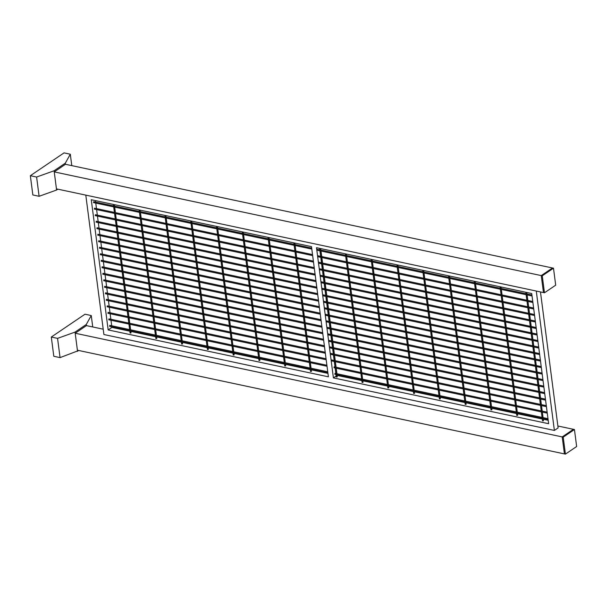 <?xml version="1.0" encoding="UTF-8"?>
<svg xmlns="http://www.w3.org/2000/svg" width="607" height="607" viewBox="0 0 607 607"><rect width="100%" height="100%" fill="white"/><g stroke="black" fill="none" stroke-linecap="round" stroke-linejoin="round"><path stroke-width="0.91" d="M107.196 306.725L107.234 305.837L325.215 352.25M319.297 306.679L101.316 260.266L101.119 261.192L319.426 307.673M233.862 352.75L234.143 354.92L233.202 355.042L216.494 226.396M440.075 396.659L440.363 398.829L439.422 398.951L422.715 270.305M388.526 385.688L388.806 387.85L387.865 387.972L371.158 259.326M91.262 199.733L311.497 246.624L328.402 376.818L108.167 329.927L91.262 199.733M548.189 420.287L543.265 419.232M542.286 419.027L517.49 413.746M516.511 413.542L491.716 408.261M490.737 408.048L465.933 402.767M464.954 402.562L440.158 397.282M439.18 397.077L414.384 391.796M413.405 391.583L388.601 386.302M387.623 386.098L362.827 380.817M361.848 380.604L337.06 375.414M336.187 376.006L333.41 377.888L316.497 247.686L531.724 293.515L548.637 423.709L333.41 377.888M547.984 418.671L335.011 373.328L334.814 374.246L548.113 419.665M547.135 412.161L334.169 366.818L333.971 367.736L547.264 413.155M109.73 326.255L109.776 325.367L327.75 371.78M129.852 331.21L111.916 327.393L108.167 329.927M111.916 327.393L111.832 326.771M111.703 325.777L110.99 320.261M110.861 319.267L110.14 313.751M110.011 312.757L109.298 307.241M109.169 306.247L108.456 300.731M108.327 299.737L107.606 294.22M107.477 293.234L106.764 287.71M106.635 286.724L105.914 281.2M105.785 280.214L105.072 274.69M104.943 273.704L104.222 268.18M104.093 267.194L103.38 261.678M103.251 260.684L102.537 255.168M102.408 254.174L101.688 248.658M101.559 247.664L100.845 242.147M100.716 241.154L99.996 235.637M99.867 234.643L99.153 229.127M99.024 228.133L98.304 222.617M98.175 221.623L97.461 216.107M97.332 215.113L96.619 209.597M96.49 208.603L95.769 203.087M95.64 202.093L95.451 200.621M108.888 319.745L108.926 318.857L326.9 365.27M327.962 373.388L311.27 369.838M310.291 369.633L285.495 364.352M284.516 364.139L259.72 358.866M258.741 358.654L233.938 353.373M232.959 353.168L208.163 347.887M207.184 347.674L182.388 342.394M181.41 342.189L156.606 336.908M155.627 336.703L130.831 331.422M536.269 291.041L554.381 430.439L103.903 334.525L85.799 195.128M540.465 291.937L558.121 427.905L554.381 430.439M337.151 375.346L337.075 374.731M336.946 373.737L336.225 368.221M336.096 367.227L335.383 361.711M335.254 360.717L334.533 355.201M334.404 354.207L333.691 348.691M333.562 347.697L332.848 342.181M332.719 341.187L331.999 335.671M331.87 334.677L331.156 329.161M331.027 328.167L330.307 322.651M330.178 321.657L329.464 316.141M329.335 315.147L328.615 309.631M328.486 308.637L327.772 303.121M327.643 302.127L326.93 296.611M326.801 295.617L326.08 290.1M325.951 289.107L325.238 283.59M325.109 282.596L324.388 277.08M324.259 276.086L323.546 270.57M323.417 269.584L322.696 264.06M322.567 263.074L321.854 257.55M321.725 256.564L321.012 251.04M320.883 250.054L320.686 248.582M311.194 369.223L311.474 371.385L310.534 371.507L293.826 242.861M108.038 313.235L108.084 312.347L326.058 358.76M315.063 274.129L97.09 227.724L96.892 228.642L315.192 275.123M362.743 380.194L363.032 382.364L362.091 382.486L345.383 253.84M336.968 374.709L337.249 376.879L336.316 377L319.608 248.354M312.529 254.606L94.555 208.193L94.358 209.112L312.658 255.593M285.411 363.73L285.7 365.9L284.759 366.021L268.051 237.375M103.812 280.684L103.858 279.797L321.831 326.209M208.08 347.265L208.368 349.435L207.427 349.556L190.719 220.91M311.687 248.096L93.713 201.683L93.516 202.601L311.816 249.082M182.305 341.779L182.586 343.949L181.652 344.07L164.945 215.417M318.447 300.169L100.474 253.764L100.276 254.682L318.576 301.163M313.379 261.116L95.398 214.703L95.2 215.622L313.508 262.103M320.139 313.189L102.166 266.777L101.968 267.702L320.268 314.183M543.189 418.618L543.47 420.788L542.529 420.909L525.821 292.263M130.748 330.8L131.036 332.97L130.095 333.091L113.388 204.445M316.755 287.149L98.782 240.744L98.584 241.662L316.884 288.143M104.654 287.194L104.7 286.307L322.674 332.719M491.632 407.638L491.913 409.808L490.98 409.93L474.272 281.284M156.53 336.286L156.811 338.456L155.87 338.577L139.162 209.931M414.3 391.174L414.581 393.344L413.648 393.465L396.94 264.819M259.637 358.244L259.917 360.414L258.984 360.535L242.276 231.889M315.913 280.639L97.939 234.234L97.742 235.152L316.042 281.633M517.407 413.124L517.695 415.294L516.754 415.416L500.047 286.77M317.605 293.659L99.631 247.254L99.434 248.172L317.734 294.653M465.857 402.153L466.138 404.323L465.197 404.444L448.49 275.79M314.221 267.619L96.247 221.214L96.05 222.132L314.35 268.613M320.982 319.699L103.008 273.287L102.811 274.212L321.111 320.693M105.504 293.705L105.55 292.817L323.523 339.23M106.346 300.215L106.392 299.327L324.366 345.74M91.255 315.541L85.003 314.214L51.307 337.037L57.559 338.372L75.048 332.097L86.277 324.487L91.255 315.541L92.742 326.961M86.277 324.487L86.429 325.618L103.205 329.191M51.307 337.037L53.803 356.286L60.063 357.614L78.789 350.505M57.559 338.372L60.063 357.614M75.048 332.097L77.552 351.339M557.871 426L573.44 429.316L562.211 436.919L564.419 453.907L77.4 350.209L75.192 333.228L86.429 325.618M563.213 437.139L565.421 454.119L564.419 453.907L562.211 436.919L563.213 437.139L574.442 429.528L573.44 429.316L562.211 436.919L75.192 333.228M565.421 454.119L576.65 446.509L574.442 429.528M54.099 170.764L36.61 177.039L30.35 175.711L64.046 152.881L70.306 154.216L65.328 163.154L54.099 170.764L56.595 190.014L39.106 196.289L36.61 177.039M39.106 196.289L32.846 194.953L30.35 175.711M71.785 165.635L70.306 154.216M65.473 164.285L54.243 171.895L541.254 275.593L552.491 267.983L65.473 164.285L65.328 163.154M57.832 189.172L56.595 190.014M553.493 268.195L542.256 275.806L541.254 275.593L543.462 292.574L541.254 275.593L552.491 267.983L553.493 268.195L555.693 285.176L544.464 292.786L56.451 188.876L54.243 171.895M544.464 292.786L542.256 275.806M107.037 306.763L325.344 353.244M330.345 354.306L545.572 400.134M330.216 353.32L545.443 399.14M539.524 353.57L324.297 307.749M539.653 354.564L324.426 308.743M233.733 351.764L233.012 346.24M232.883 345.254L232.17 339.738M232.041 338.744L231.32 333.228M231.191 332.234L230.478 326.718M230.349 325.724L229.636 320.208M229.507 319.214L228.786 313.698M228.657 312.704L227.944 307.188M227.815 306.194L227.094 300.677M226.965 299.683L226.252 294.167M226.123 293.173L225.402 287.657M225.273 286.663L224.56 281.147M224.431 280.153L223.717 274.637M223.588 273.643L222.868 268.127M222.739 267.133L222.025 261.617M221.896 260.623L221.176 255.107M221.047 254.113L220.333 248.597M220.204 247.603L219.484 242.087M219.355 241.093L218.641 235.577M218.512 234.583L217.799 229.067M217.67 228.073L217.473 226.608M439.946 395.665L439.233 390.149M439.104 389.163L438.391 383.639M438.262 382.653L437.541 377.129M437.412 376.143L436.699 370.619M436.57 369.633L435.849 364.109M435.72 363.123L435.007 357.606M434.878 356.613L434.157 351.096M434.028 350.102L433.315 344.586M433.186 343.592L432.472 338.076M432.343 337.082L431.623 331.566M431.494 330.572L430.78 325.056M430.651 324.062L429.931 318.546M429.802 317.552L429.088 312.036M428.959 311.042L428.238 305.526M428.11 304.532L427.396 299.016M427.267 298.022L426.554 292.506M426.425 291.512L425.704 285.996M425.575 285.002L424.862 279.486M424.733 278.492L424.012 272.975M423.883 271.982L423.694 270.517M388.397 384.694L387.676 379.178M387.547 378.184L386.834 372.668M386.705 371.674L385.984 366.158M385.855 365.164L385.142 359.648M385.013 358.654L384.299 353.137M384.17 352.143L383.449 346.627M383.32 345.633L382.607 340.117M382.478 339.123L381.757 333.607M381.628 332.613L380.915 327.097M380.786 326.103L380.065 320.587M379.936 319.593L379.223 314.077M379.094 313.083L378.381 307.567M378.252 306.573L377.531 301.057M377.402 300.063L376.689 294.547M376.56 293.553L375.839 288.037M375.71 287.043L374.997 281.527M374.868 280.533L374.147 275.017M374.018 274.023L373.305 268.506M373.176 267.512L372.463 261.996M372.334 261.002L372.137 259.538M109.579 326.293L327.879 372.774M108.729 319.783L327.029 366.264M311.065 368.229L310.344 362.713M310.215 361.719L309.502 356.203M309.373 355.209L308.652 349.693M308.523 348.699L307.81 343.183M307.681 342.189L306.967 336.673M306.839 335.679L306.118 330.162M305.989 329.169L305.275 323.652M305.146 322.658L304.426 317.142M304.297 316.148L303.583 310.632M303.454 309.638L302.734 304.122M302.605 303.128L301.891 297.612M301.762 296.618L301.049 291.102M300.92 290.108L300.199 284.592M300.07 283.598L299.357 278.082M299.228 277.088L298.507 271.572M298.378 270.578L297.665 265.062M297.536 264.068L296.815 258.552M296.686 257.558L295.973 252.042M295.844 251.048L295.131 245.532M295.002 244.538L294.805 243.073M107.887 313.273L326.187 359.754M331.194 360.816L546.421 406.644M331.065 359.822L546.292 405.651M535.298 321.027L320.071 275.199M535.427 322.014L320.2 276.193M362.614 379.2L361.901 373.684M361.772 372.69L361.059 367.174M360.93 366.18L360.209 360.664M360.08 359.678L359.367 354.154M359.238 353.168L358.517 347.644M358.388 346.658L357.675 341.134M357.546 340.148L356.825 334.624M356.696 333.638L355.983 328.121M355.854 327.127L355.141 321.611M355.012 320.617L354.291 315.101M354.162 314.107L353.449 308.591M353.32 307.597L352.599 302.081M352.47 301.087L351.757 295.571M351.628 294.577L350.907 289.061M350.778 288.067L350.064 282.551M349.935 281.557L349.222 276.041M349.093 275.047L348.372 269.531M348.243 268.537L347.53 263.021M347.401 262.027L346.68 256.511M346.551 255.517L346.362 254.045M336.839 373.715L336.126 368.199M335.997 367.205L335.276 361.689M335.147 360.695L334.434 355.178M334.305 354.185L333.584 348.668M333.455 347.674L332.742 342.158M332.613 341.164L331.892 335.648M331.771 334.654L331.05 329.138M330.921 328.144L330.208 322.628M330.079 321.634L329.358 316.118M329.229 315.124L328.516 309.608M328.387 308.614L327.666 303.098M327.537 302.104L326.824 296.588M326.695 295.594L325.974 290.078M325.845 289.091L325.132 283.568M325.003 282.581L324.29 277.058M324.161 276.071L323.44 270.547M323.311 269.561L322.598 264.037M322.469 263.051L321.748 257.535M321.619 256.541L320.906 251.025M320.777 250.031L320.587 248.559M532.764 301.497L317.537 255.668M532.893 302.491L317.666 256.662M285.282 362.736L284.569 357.22M284.44 356.226L283.727 350.709M283.598 349.715L282.877 344.199M282.748 343.205L282.035 337.689M281.906 336.695L281.185 331.179M281.056 330.193L280.343 324.669M280.214 323.683L279.493 318.159M279.364 317.173L278.651 311.649M278.522 310.663L277.809 305.139M277.68 304.153L276.959 298.636M276.83 297.642L276.117 292.126M275.988 291.132L275.267 285.616M275.138 284.622L274.425 279.106M274.296 278.112L273.575 272.596M273.446 271.602L272.733 266.086M272.604 265.092L271.89 259.576M271.761 258.582L271.041 253.066M270.912 252.072L270.198 246.556M270.069 245.562L269.349 240.046M269.22 239.052L269.03 237.58M103.66 280.722L321.96 327.203M326.968 328.266L542.195 374.094M326.839 327.279L542.066 373.1M207.951 346.271L207.237 340.755M207.108 339.761L206.395 334.245M206.266 333.251L205.545 327.734M205.416 326.741L204.703 321.224M204.574 320.23L203.853 314.714M203.724 313.72L203.011 308.204M202.882 307.21L202.161 301.694M202.032 300.708L201.319 295.184M201.19 294.198L200.477 288.674M200.348 287.688L199.627 282.164M199.498 281.178L198.785 275.654M198.656 274.668L197.935 269.151M197.806 268.157L197.093 262.641M196.964 261.647L196.243 256.131M196.114 255.137L195.401 249.621M195.272 248.627L194.559 243.111M194.43 242.117L193.709 236.601M193.58 235.607L192.867 230.091M192.738 229.097L192.017 223.581M191.888 222.587L191.698 221.115M531.922 294.987L316.687 249.158M532.043 295.981L316.816 250.152M182.176 340.785L181.463 335.269M181.334 334.275L180.613 328.759M180.484 327.765L179.771 322.249M179.642 321.255L178.921 315.739M178.792 314.745L178.079 309.229M177.95 308.235L177.229 302.718M177.107 301.725L176.387 296.208M176.258 295.214L175.544 289.698M175.415 288.704L174.695 283.188M174.566 282.194L173.852 276.678M173.723 275.684L173.003 270.168M172.874 269.174L172.16 263.658M172.031 262.664L171.311 257.148M171.182 256.154L170.468 250.638M170.339 249.644L169.626 244.128M169.497 243.134L168.776 237.618M168.647 236.624L167.934 231.108M167.805 230.114L167.084 224.598M166.955 223.611L166.242 218.088M166.113 217.101L165.923 215.629M538.682 347.06L323.455 301.239M538.811 348.054L323.584 302.233M533.606 308.007L318.379 262.178M533.735 309.001L318.508 263.172M540.374 360.08L325.147 314.259M540.503 361.074L325.276 315.253M543.06 417.624L542.339 412.107M542.21 411.114L541.497 405.597M541.368 404.603L540.647 399.087M540.518 398.093L539.805 392.577M539.676 391.583L538.963 386.067M538.834 385.073L538.113 379.557M537.984 378.563L537.271 373.047M537.142 372.053L536.421 366.537M536.292 365.543L535.579 360.027M535.45 359.033L534.729 353.517M534.6 352.523L533.887 347.007M533.758 346.013L533.045 340.497M532.916 339.503L532.195 333.987M532.066 332.993L531.353 327.477M531.224 326.483L530.503 320.966M530.374 319.972L529.661 314.456M529.532 313.462L528.811 307.946M528.682 306.96L527.969 301.436M527.84 300.45L527.126 294.926M526.997 293.94L526.8 292.468M130.619 329.806L129.906 324.29M129.777 323.296L129.063 317.78M128.934 316.786L128.214 311.27M128.085 310.276L127.371 304.76M127.242 303.766L126.522 298.249M126.393 297.255L125.679 291.739M125.55 290.745L124.83 285.229M124.701 284.235L123.987 278.719M123.858 277.725L123.145 272.209M123.016 271.215L122.295 265.699M122.166 264.713L121.453 259.189M121.324 258.203L120.603 252.679M120.474 251.693L119.761 246.169M119.632 245.182L118.911 239.659M118.782 238.672L118.069 233.156M117.94 232.162L117.227 226.646M117.098 225.652L116.377 220.136M116.248 219.142L115.535 213.626M115.406 212.632L114.685 207.116M114.556 206.122L114.366 204.65M536.99 334.047L321.763 288.219M537.119 335.034L321.892 289.213M104.503 287.232L322.803 333.713M327.81 334.776L543.037 380.604M327.681 333.789L542.908 379.61M491.503 406.644L490.79 401.128M490.661 400.134L489.94 394.618M489.811 393.624L489.098 388.108M488.969 387.114L488.248 381.598M488.119 380.604L487.406 375.088M487.277 374.094L486.556 368.578M486.435 367.584L485.714 362.068M485.585 361.074L484.872 355.558M484.743 354.564L484.022 349.048M483.893 348.061L483.18 342.538M483.051 341.551L482.33 336.028M482.201 335.041L481.488 329.518M481.359 328.531L480.638 323.007M480.509 322.021L479.796 316.505M479.667 315.511L478.953 309.995M478.824 309.001L478.104 303.485M477.975 302.491L477.261 296.975M477.132 295.981L476.412 290.465M476.283 289.471L475.569 283.955M475.44 282.961L475.251 281.489M156.401 335.299L155.68 329.776M155.551 328.789L154.838 323.265M154.709 322.279L153.988 316.755M153.859 315.769L153.146 310.253M153.017 309.259L152.304 303.743M152.175 302.749L151.454 297.233M151.325 296.239L150.612 290.723M150.483 289.729L149.762 284.213M149.633 283.219L148.92 277.702M148.791 276.709L148.07 271.192M147.941 270.198L147.228 264.682M147.099 263.688L146.386 258.172M146.257 257.178L145.536 251.662M145.407 250.668L144.694 245.152M144.565 244.158L143.844 238.642M143.715 237.648L143.002 232.132M142.873 231.138L142.152 225.622M142.023 224.628L141.31 219.112M141.181 218.118L140.467 212.602M140.338 211.608L140.141 210.143M414.171 390.18L413.458 384.663M413.329 383.67L412.608 378.153M412.479 377.159L411.766 371.643M411.637 370.649L410.916 365.133M410.787 364.139L410.074 358.623M409.945 357.629L409.224 352.113M409.103 351.119L408.382 345.603M408.253 344.609L407.54 339.093M407.411 338.099L406.69 332.583M406.561 331.589L405.848 326.073M405.719 325.079L404.998 319.563M404.869 318.576L404.156 313.053M404.027 312.066L403.306 306.543M403.177 305.556L402.464 300.033M402.335 299.046L401.622 293.522M401.493 292.536L400.772 287.02M400.643 286.026L399.93 280.51M399.801 279.516L399.08 274M398.951 273.006L398.238 267.49M398.109 266.496L397.919 265.024M259.508 357.25L258.794 351.734M258.665 350.74L257.945 345.224M257.816 344.23L257.102 338.714M256.973 337.72L256.253 332.204M256.124 331.21L255.41 325.693M255.281 324.699L254.561 319.183M254.439 318.189L253.718 312.673M253.589 311.679L252.876 306.163M252.747 305.169L252.026 299.653M251.897 298.659L251.184 293.143M251.055 292.149L250.334 286.633M250.205 285.639L249.492 280.123M249.363 279.129L248.642 273.613M248.513 272.619L247.8 267.103M247.671 266.109L246.958 260.593M246.829 259.599L246.108 254.083M245.979 253.096L245.266 247.573M245.137 246.586L244.416 241.062M244.287 240.076L243.574 234.552M243.445 233.566L243.255 232.094M536.148 327.537L320.921 281.709M536.277 328.524L321.05 282.703M517.278 412.138L516.565 406.614M516.436 405.628L515.722 400.104M515.593 399.118L514.873 393.602M514.744 392.608L514.03 387.091M513.901 386.098L513.181 380.581M513.052 379.587L512.338 374.071M512.209 373.077L511.489 367.561M511.36 366.567L510.646 361.051M510.517 360.057L509.804 354.541M509.675 353.547L508.954 348.031M508.825 347.037L508.112 341.521M507.983 340.527L507.262 335.011M507.133 334.017L506.42 328.501M506.291 327.507L505.57 321.991M505.441 320.997L504.728 315.481M504.599 314.487L503.886 308.971M503.757 307.977L503.036 302.461M502.907 301.467L502.194 295.95M502.065 294.956L501.344 289.44M501.215 288.446L501.025 286.982M537.84 340.557L322.605 294.729M537.969 341.544L322.734 295.723M465.728 401.159L465.008 395.643M464.879 394.649L464.165 389.133M464.036 388.139L463.316 382.622M463.187 381.628L462.473 376.112M462.344 375.118L461.631 369.602M461.502 368.608L460.781 363.092M460.652 362.098L459.939 356.582M459.81 355.588L459.089 350.072M458.96 349.078L458.247 343.562M458.118 342.568L457.397 337.052M457.268 336.058L456.555 330.542M456.426 329.548L455.713 324.032M455.584 323.038L454.863 317.522M454.734 316.528L454.021 311.012M453.892 310.018L453.171 304.502M453.042 303.508L452.329 297.991M452.2 296.998L451.479 291.481M451.35 290.487L450.637 284.971M450.508 283.977L449.795 278.461M449.666 277.475L449.468 276.003M534.456 314.517L319.229 268.689M534.585 315.503L319.358 269.683M541.216 366.59L325.989 320.769M541.345 367.584L326.118 321.763M105.352 293.742L323.652 340.224M328.653 341.286L543.887 387.114M328.524 340.299L543.758 386.12M106.195 300.253L324.495 346.734M329.502 347.796L544.729 393.624M329.373 346.809L544.6 392.63"/></g></svg>
